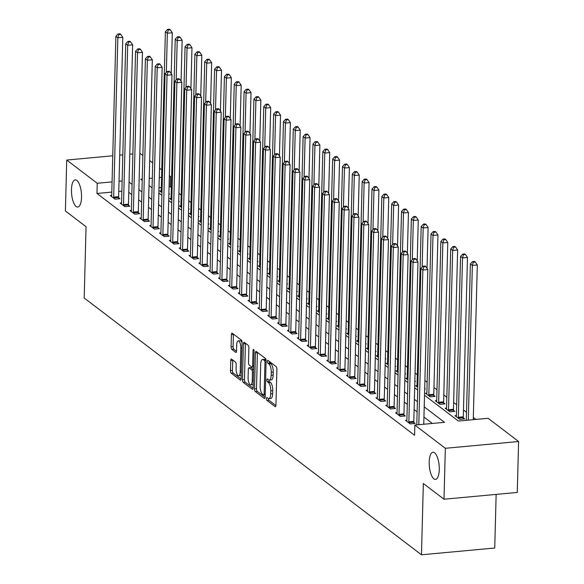 <?xml version="1.0" encoding="UTF-8"?>
<svg xmlns="http://www.w3.org/2000/svg" width="584" height="584" viewBox="0 0 584 584"><rect width="100%" height="100%" fill="white"/><g stroke="black" fill="none" stroke-linecap="round" stroke-linejoin="round"><path stroke-width="0.88" d="M266.406 398.573A1.467 0.526 -95.3 0 0 266.91 400.383L275.122 406.632A2.095 0.752 -95.3 0 0 275.363 406.712A2.095 0.752 -95.3 0 0 275.947 405.223L276.889 369.227A2.095 0.752 -95.3 0 0 276.166 366.635L267.961 360.386A1.467 0.526 -95.3 0 0 267.786 360.328A1.467 0.526 -95.3 0 0 267.384 361.379A1.467 0.526 -95.3 0 0 267.888 363.19L268.947 363.993A6.694 2.409 -95.3 0 1 271.253 372.278L271.173 375.278A6.694 2.409 -95.3 0 1 269.319 380.06A6.694 2.409 -95.3 0 1 268.538 379.797L267.472 378.987A1.467 0.526 -95.3 0 0 267.304 378.928A1.467 0.526 -95.3 0 0 266.895 379.972A1.467 0.526 -95.3 0 0 267.399 381.783L268.465 382.593A6.694 2.409 -95.3 0 1 270.764 390.871L270.684 393.871A6.694 2.409 -95.3 0 1 268.83 398.66A6.694 2.409 -95.3 0 1 268.049 398.39L266.983 397.58A1.467 0.526 -95.3 0 0 266.815 397.521A1.467 0.526 -95.3 0 0 266.406 398.573M268.385 398.587A1.467 0.526 -95.3 0 0 268.896 400.201L275.925 405.551M269.363 361.459A1.467 0.526 -95.3 0 0 269.866 363.007L270.925 363.81L268.947 363.993M268.874 379.994A1.467 0.526 -95.3 0 0 269.377 381.6L270.443 382.411L268.465 382.593M81.534 197.297A13.644 4.913 -95.3 0 0 75.241 179.879A13.644 4.913 -95.3 0 0 71.46 189.625A13.644 4.913 -95.3 0 0 77.752 207.043A13.644 4.913 -95.3 0 0 81.534 197.297M439.277 469.653A13.644 4.913 -95.3 0 0 432.985 452.235A13.644 4.913 -95.3 0 0 429.204 461.988A13.644 4.913 -95.3 0 0 435.496 479.406A13.644 4.913 -95.3 0 0 439.277 469.653M231.571 359.094A2.095 0.752 -95.3 0 0 231.322 359.014A2.095 0.752 -95.3 0 0 230.746 360.503L230.476 370.606A2.095 0.752 -95.3 0 0 231.198 373.191L240.316 380.133A2.095 0.752 -95.3 0 0 240.557 380.213A2.095 0.752 -95.3 0 0 241.141 378.724L242.083 342.728A2.095 0.752 -95.3 0 0 241.36 340.136L232.242 333.201A2.095 0.752 -95.3 0 0 232.001 333.114A2.095 0.752 -95.3 0 0 231.417 334.61L231.103 346.808A2.095 0.752 -95.3 0 0 231.819 349.393L235.724 352.364A2.095 0.752 -95.3 0 0 235.965 352.451A2.095 0.752 -95.3 0 0 236.549 350.955L236.71 344.903A5.599 2.015 -95.3 0 1 238.257 340.903A5.599 2.015 -95.3 0 1 240.842 348.049L240.221 371.745A5.599 2.015 -95.3 0 1 238.666 375.746A5.599 2.015 -95.3 0 1 236.089 368.599L236.191 364.65A2.095 0.752 -95.3 0 0 235.469 362.065L231.571 359.094M424.517 395.244L458.396 421.042L488.1 418.29L518.599 441.511L517.263 492.443L444.001 499.225L423.342 483.494L421.473 554.8L84.198 298.022L86.06 226.716L65.401 210.985L66.737 160.053L112.756 155.797M444.001 499.225L445.336 448.293L414.837 425.072L444.534 422.327L424.21 406.851M111.807 192.085L96.966 193.465L414.567 435.262L414.837 425.072M96.966 193.465L97.236 183.274L66.737 160.053M254.507 388.9A2.095 0.752 -95.3 0 0 255.23 391.484L264.34 398.427A2.095 0.752 -95.3 0 0 264.589 398.507A2.095 0.752 -95.3 0 0 265.165 397.018L266.114 361.022A2.095 0.752 -95.3 0 0 265.392 358.43L256.274 351.488A2.095 0.752 -95.3 0 0 256.026 351.407A2.095 0.752 -95.3 0 0 255.449 352.904L254.507 388.9L256.486 388.71A2.095 0.752 -95.3 0 0 257.208 391.302L265.151 397.346M252.332 389.28L243.214 382.337A2.095 0.752 -95.3 0 1 242.491 379.753L243.433 343.757A2.095 0.752 -95.3 0 1 244.017 342.261A2.095 0.752 -95.3 0 1 244.258 342.341L248.163 345.312A2.095 0.752 -95.3 0 1 248.879 347.903L248.499 362.503A2.095 0.752 -95.3 0 0 249.222 365.088L251.806 367.059A2.095 0.752 -95.3 0 0 252.054 367.146A2.095 0.752 -95.3 0 0 252.631 365.65L253.033 350.451A1.467 0.526 -95.3 0 1 253.434 349.4A1.467 0.526 -95.3 0 1 254.113 351.276L253.157 387.871A2.095 0.752 -95.3 0 1 252.573 389.36A2.095 0.752 -95.3 0 1 252.332 389.28L252.799 389.236M432.372 423.451L423.947 417.042M417.137 411.851L414.107 409.545M407.296 404.362L404.267 402.055M397.463 396.872L394.434 394.565M387.623 389.382L384.593 387.075M377.782 381.892L374.753 379.585M367.942 374.402L364.912 372.096M358.101 366.913L355.072 364.606M348.268 359.416L345.239 357.116M338.428 351.926L335.398 349.619M328.588 344.436L325.558 342.129M318.747 336.946L315.718 334.639M308.907 329.456L305.877 327.149M299.074 321.966L296.044 319.66M289.233 314.477L286.204 312.17M279.393 306.987L276.363 304.68M269.553 299.497L266.523 297.19M259.712 292L256.683 289.693M249.879 284.51L246.849 282.203M240.039 277.02L237.009 274.714M230.198 269.531L227.169 267.224M220.358 262.041L217.328 259.734M210.525 254.551L207.495 252.244M200.684 247.061L197.655 244.754M190.844 239.571L187.814 237.265M181.003 232.074L177.974 229.775M171.163 224.584L168.134 222.278M161.33 217.095L158.3 214.788M151.49 209.605L148.46 207.298M141.649 202.115L138.62 199.808M131.809 194.625L128.779 192.319M121.866 191.158L118.771 191.442M406.887 420.173L405.478 420.305L410.202 423.904L415.151 423.444L413.866 422.466M397.047 412.684L395.638 412.815L400.361 416.414L405.311 415.954L404.033 414.976M387.207 405.194L385.798 405.325L390.521 408.924L395.47 408.464L394.193 407.486M377.366 397.704L375.957 397.835L380.68 401.427L385.63 400.974L384.352 399.996M367.526 390.214L366.124 390.346L370.84 393.937L375.797 393.485L374.512 392.506M357.693 382.724L356.284 382.856L361.007 386.447L365.956 385.988L364.671 385.017M347.852 375.235L346.443 375.366L351.166 378.958L356.116 378.498L354.838 377.527M338.012 367.745L336.603 367.869L341.326 371.468L346.276 371.008L344.998 370.037M328.171 360.248L326.763 360.379L331.486 363.978L336.435 363.518L335.158 362.547M318.331 352.758L316.929 352.889L321.653 356.488L326.602 356.028L325.317 355.05M308.498 345.268L307.089 345.399L311.812 348.998L316.762 348.538L315.477 347.56M298.658 337.778L297.249 337.91L301.972 341.501L306.921 341.049L305.644 340.07M288.817 330.288L287.408 330.42L292.131 334.012L297.081 333.559L295.803 332.581M278.977 322.799L277.568 322.93L282.291 326.522L287.24 326.062L285.963 325.091M269.144 315.309L267.735 315.44L272.458 319.032L277.407 318.572L276.123 317.601M259.303 307.819L257.894 307.943L262.618 311.542L267.567 311.082L266.282 310.111M249.463 300.322L248.054 300.453L252.777 304.052L257.726 303.592L256.449 302.622M239.623 292.832L238.214 292.964L242.937 296.562L247.886 296.103L246.609 295.124M229.782 285.342L228.373 285.474L233.096 289.073L238.046 288.613L236.768 287.635M219.949 277.853L218.54 277.984L223.263 281.583L228.213 281.123L226.928 280.145M210.109 270.363L208.7 270.494L213.423 274.086L218.372 273.633L217.095 272.655M200.268 262.873L198.859 263.004L203.582 266.596L208.532 266.143L207.254 265.165M190.428 255.383L189.019 255.515L193.742 259.106L198.691 258.646L197.414 257.675M180.587 247.893L179.178 248.025L183.902 251.616L188.858 251.156L187.573 250.186M170.754 240.404L169.345 240.528L174.069 244.127L179.018 243.667L177.733 242.696M160.914 232.906L159.505 233.038L164.228 236.637L169.178 236.177L167.9 235.206M151.073 225.417L149.665 225.548L154.388 229.147L159.337 228.687L158.06 227.709M141.233 217.927L139.824 218.058L144.547 221.657L149.497 221.197L148.219 220.219M131.393 210.437L129.991 210.569L134.707 214.16L139.664 213.707L138.379 212.729M121.56 202.947L120.151 203.079L124.874 206.67L129.823 206.218L128.538 205.239M111.719 195.457L110.31 195.589L115.033 199.181L119.983 198.721L118.705 197.75M475.931 419.414L473.317 417.429M466.506 412.246L463.477 409.939M456.673 404.756L453.644 402.449M446.833 397.266L443.804 394.959M436.993 389.769L433.963 387.462M427.152 382.279L424.904 380.564M417.312 374.789L415.063 373.074M407.479 367.299L405.223 365.584M397.638 359.81L395.383 358.094M387.798 352.32L385.549 350.604M377.957 344.83L375.709 343.115M368.124 337.34L365.869 335.625M358.284 329.843L356.028 328.135M348.444 322.353L346.188 320.638M338.603 314.864L336.355 313.148M328.763 307.374L326.514 305.658M318.93 299.884L316.674 298.168M309.089 292.394L306.834 290.679M299.249 284.904L296.993 283.189M289.409 277.415L287.16 275.699M279.568 269.925L277.32 268.209M269.735 262.428L267.479 260.719M259.895 254.938L257.639 253.222M250.054 247.448L247.806 245.733M240.214 239.958L237.965 238.243M230.373 232.468L228.125 230.753M220.54 224.979L218.285 223.263M210.7 217.489L208.444 215.773M200.859 209.999L198.611 208.284M191.019 202.502L188.771 200.794M181.179 195.012L178.93 193.297M171.346 187.522L170.229 186.676L169.068 186.785M161.308 187.508L159.009 187.719M456.389 415.596L454.98 415.72L459.703 419.319L464.652 418.859L463.368 417.889M446.548 408.099L445.139 408.231L449.863 411.829L454.812 411.37L453.534 410.399M436.708 400.609L435.299 400.741L440.022 404.34L444.971 403.88L443.694 402.902M426.868 393.12L425.459 393.251L430.182 396.85L435.138 396.39L433.854 395.412M424.685 388.959L425.298 388.9L424.699 388.44M417.034 385.63L415.625 385.761L417.779 387.404M414.844 381.461L415.458 381.41L414.859 380.951M407.194 378.14L405.785 378.271L407.939 379.914M405.004 373.972L405.617 373.913L405.019 373.461M397.354 370.65L395.945 370.782L398.098 372.417M395.164 366.482L395.777 366.423L395.178 365.971M387.513 363.16L386.104 363.292L388.258 364.927M385.331 358.992L385.944 358.934L385.338 358.481M377.673 355.671L376.264 355.795L378.425 357.437M375.49 351.502L376.103 351.444L375.505 350.991M367.84 348.181L366.431 348.305L368.584 349.947M365.65 344.012L366.263 343.954L365.664 343.494M357.999 340.684L356.59 340.815L358.744 342.458M355.809 336.523L356.423 336.464L355.824 336.004M348.159 333.194L346.75 333.325L348.904 334.968M345.969 329.033L346.582 328.974L345.983 328.515M338.318 325.704L336.91 325.836L339.07 327.478M336.136 321.536L336.749 321.485L336.143 321.025M328.478 318.214L327.077 318.346L329.23 319.988M326.295 314.046L326.909 313.995L326.31 313.535M318.645 310.724L317.236 310.856L319.39 312.498M316.455 306.556L317.068 306.498L316.47 306.045M308.805 303.235L307.396 303.366L309.549 305.001M306.615 299.066L307.228 299.008L306.629 298.555M298.964 295.745L297.555 295.876L299.709 297.512M296.774 291.577L297.387 291.518L296.789 291.066M289.124 288.255L287.715 288.379L289.876 290.022M286.941 284.087L287.554 284.028L286.948 283.568M279.283 280.758L277.882 280.889L280.035 282.532M277.101 276.597L277.714 276.539L277.115 276.079M269.45 273.268L268.041 273.4L270.195 275.042M267.26 269.107L267.873 269.049L267.275 268.589M259.61 265.778L258.201 265.91L260.354 267.552M257.42 261.61L258.033 261.559L257.434 261.099M249.769 258.289L248.361 258.42L250.514 260.062M247.579 254.12L248.193 254.069L247.594 253.609M239.929 250.799L238.52 250.93L240.681 252.573M237.746 246.631L238.36 246.572L237.754 246.119M230.096 243.309L228.687 243.44L230.841 245.076M227.906 239.141L228.519 239.082L227.921 238.63M220.256 235.819L218.847 235.951L221 237.586M218.066 231.651L218.679 231.593L218.08 231.14M210.415 228.329L209.006 228.453L211.16 230.096M208.225 224.161L208.838 224.103L208.24 223.65M200.575 220.832L199.166 220.964L201.319 222.606M198.385 216.671L199.005 216.613L198.399 216.153M190.734 213.343L189.326 213.474L191.486 215.116M188.552 209.181L189.165 209.123L188.566 208.663M180.901 205.853L179.492 205.984L181.646 207.627M178.711 201.692L179.325 201.633L178.726 201.173M171.061 198.363L169.652 198.494L171.805 200.137M168.871 194.195L169.484 194.143L168.885 193.684M161.22 190.873L159.812 191.004L161.965 192.647M421.473 554.8L494.736 548.018L496.137 494.4M518.599 441.511L445.336 448.293M119.72 155.147L122.815 154.862M129.779 154.22L132.875 153.928M139.839 153.285L142.868 155.461M149.679 160.644L152.709 162.951M159.52 168.134L161.768 169.849M169.36 175.623L170.499 176.492L169.331 176.602M170.229 186.676L170.499 176.492M142.248 179.105L140.795 179.244L142.219 180.325M149.03 185.508L152.059 187.814M158.87 192.997L161.899 195.304M168.71 200.487L171.74 202.794M178.543 207.977L181.573 210.284M188.384 215.474L191.413 217.781M198.224 222.964L201.254 225.271M208.065 230.454L211.094 232.761M217.898 237.943L220.927 240.25M227.738 245.433L230.768 247.74M237.578 252.923L240.608 255.23M247.419 260.413L250.448 262.72M257.259 267.903L260.289 270.209M267.092 275.4L270.122 277.707M276.933 282.89L279.962 285.196M286.773 290.379L289.803 292.686M296.614 297.869L299.643 300.176M306.454 305.359L309.483 307.666M316.287 312.849L319.317 315.156M326.127 320.339L329.157 322.645M335.968 327.828L338.997 330.135M345.808 335.326L348.838 337.625M355.649 342.815L358.678 345.122M365.482 350.305L368.511 352.612M375.322 357.795L378.352 360.102M385.163 365.285L388.192 367.591M395.003 372.774L398.032 375.081M404.843 380.264L407.873 382.571M414.676 387.754L417.706 390.061M161.578 177.317L159.271 177.529M152.307 178.178L149.212 178.463M122.129 180.967L119.034 181.259M112.07 181.901L97.236 183.274M417.407 401.668L414.377 399.361M407.566 394.178L404.537 391.871M397.726 386.688L394.696 384.381M387.885 379.199L384.856 376.892M378.052 371.701L375.023 369.402M368.212 364.212L365.183 361.905M358.372 356.722L355.342 354.415M348.531 349.232L345.502 346.925M338.691 341.742L335.661 339.435M328.858 334.252L325.828 331.946M319.017 326.763L315.988 324.456M309.177 319.273L306.147 316.966M299.337 311.783L296.307 309.476M289.496 304.286L286.467 301.979M279.663 296.796L276.633 294.489M269.823 289.306L266.793 286.999M259.982 281.817L256.953 279.51M250.142 274.327L247.112 272.02M240.301 266.837L237.272 264.53M230.468 259.347L227.439 257.04M220.628 251.857L217.598 249.55M210.787 244.36L207.758 242.061M200.947 236.87L197.918 234.564M191.107 229.381L188.077 227.074M181.274 221.891L178.244 219.584M171.433 214.401L168.404 212.094M161.593 206.911L158.563 204.604M151.752 199.421L148.723 197.115M141.919 191.932L138.89 189.625M132.079 184.434L129.049 182.135M268.83 398.66L270.815 398.478A6.694 2.409 -95.3 0 0 272.67 393.689L270.684 393.871M270.443 382.411A6.694 2.409 -95.3 0 1 272.743 390.689L272.67 393.689M269.319 380.06L271.297 379.877A6.694 2.409 -95.3 0 0 273.151 375.096L271.173 375.278M270.925 363.81A6.694 2.409 -95.3 0 1 273.232 372.096L273.151 375.096M257.449 352.386A2.095 0.752 -95.3 0 0 257.427 352.721L256.486 388.71M263.567 394.981A1.467 0.526 -95.3 0 0 263.742 395.039A1.467 0.526 -95.3 0 0 264.143 393.988L264.968 362.394A1.467 0.526 -95.3 0 0 264.464 360.583L263.347 359.729A6.694 2.409 -95.3 0 0 262.559 359.467A6.694 2.409 -95.3 0 0 260.705 364.248L260.143 385.849A6.694 2.409 -95.3 0 0 262.45 394.127L263.567 394.981M262.559 359.467L264.545 359.284A6.694 2.409 -95.3 0 1 265.326 359.547L266.056 360.102M253.135 388.199L245.192 382.155L243.214 382.337M245.433 343.239A2.095 0.752 -95.3 0 0 245.411 343.575L244.47 379.571A2.095 0.752 -95.3 0 0 245.192 382.155M248.105 377.651A5.599 2.015 -95.3 0 0 250.682 384.798A5.599 2.015 -95.3 0 0 252.237 380.797L252.456 372.446A2.095 0.752 -95.3 0 0 251.733 369.862L249.149 367.891A2.095 0.752 -95.3 0 0 248.901 367.803A2.095 0.752 -95.3 0 0 248.324 369.3L248.105 377.651M250.682 384.798L252.668 384.608A5.599 2.015 -95.3 0 0 253.244 384.294M250.653 367.752A2.095 0.752 -95.3 0 1 250.879 367.621A2.095 0.752 -95.3 0 1 251.127 367.708L253.631 369.614M238.666 375.746L240.652 375.563A5.599 2.015 -95.3 0 0 241.228 375.249M242.075 342.881A5.599 2.015 -95.3 0 0 240.236 340.72L238.257 340.903M233.425 334.092A2.095 0.752 -95.3 0 0 233.403 334.428L233.082 346.626A2.095 0.752 -95.3 0 0 233.804 349.21L236.527 351.291M232.746 359.992A2.095 0.752 -95.3 0 0 232.724 360.321L232.461 370.424A2.095 0.752 -95.3 0 0 233.177 373.008L241.119 379.053M473.259 419.662L477.31 264.968L472.361 265.428L470.39 263.932L466.295 420.312M468.31 420.122L472.361 265.428L473.325 262.194L475.303 262.012L474.515 261.413L472.536 261.596L473.325 262.194M470.39 263.932L472.536 261.596M475.303 262.012L477.31 264.968M423.758 424.247L427.809 269.553L422.86 270.012L418.808 424.707M423.823 266.779L425.802 266.596L425.013 265.997L423.035 266.18L423.823 266.779L422.86 270.012L420.889 268.516L416.794 424.889M427.809 269.553L425.802 266.596M423.035 266.18L420.889 268.516M463.499 418.969L463.338 417.596A2.132 0.766 84.7 0 1 463.302 416.794L467.47 257.478L462.521 257.938L460.557 256.442L456.381 415.757A2.132 0.766 84.7 0 1 456.308 416.472L456.257 416.699M458.418 418.341L458.389 418.056A2.132 0.766 84.7 0 1 458.352 417.253L462.521 257.938L463.484 254.704L465.47 254.522L464.681 253.923L462.696 254.106L463.484 254.704M460.557 256.442L462.696 254.106M465.47 254.522L467.47 257.478M453.659 411.479L453.498 410.107A2.132 0.766 84.7 0 1 453.461 409.304L457.637 249.988L452.68 250.448L450.717 248.952L446.541 408.26A2.132 0.766 84.7 0 1 446.468 408.983L446.417 409.209M448.585 410.851L448.549 410.567A2.132 0.766 84.7 0 1 448.512 409.764L452.68 250.448L453.644 247.214L455.629 247.032L454.841 246.426L452.863 246.616L453.644 247.214M450.717 248.952L452.863 246.616M455.629 247.032L457.637 249.988M443.818 403.989L443.657 402.617A2.132 0.766 84.7 0 1 443.621 401.814L447.797 242.499L442.847 242.959L440.876 241.462L436.708 400.77A2.132 0.766 84.7 0 1 436.628 401.493L436.584 401.719M438.745 403.361L438.708 403.077A2.132 0.766 84.7 0 1 438.672 402.274L442.847 242.959L443.811 239.725L445.789 239.535L445.001 238.936L443.022 239.119L443.811 239.725M440.876 241.462L443.022 239.119M445.789 239.535L447.797 242.499M408.851 421.838L413.8 421.378L417.969 262.063L413.019 262.523L408.851 421.838A2.132 0.766 -95.3 0 0 408.888 422.641L408.917 422.925M413.983 259.289L415.961 259.099L415.18 258.5L413.195 258.683L413.983 259.289L413.019 262.523L411.056 261.026L406.88 420.334A2.132 0.766 -95.3 0 1 406.807 421.057L406.756 421.283M413.8 421.378A2.132 0.766 -95.3 0 0 413.837 422.181L413.99 423.553M417.969 262.063L415.961 259.099M413.195 258.683L411.056 261.026M399.011 414.341L403.96 413.888L408.128 254.573L403.179 255.033L399.011 414.341A2.132 0.766 -95.3 0 0 399.047 415.151L399.076 415.436M404.143 251.792L406.128 251.609L405.34 251.011L403.361 251.193L404.143 251.792L403.179 255.033L401.215 253.529L397.04 412.844A2.132 0.766 -95.3 0 1 396.967 413.567L396.916 413.793M403.96 413.888A2.132 0.766 -95.3 0 0 403.997 414.691L404.157 416.064M408.128 254.573L406.128 251.609M403.361 251.193L401.215 253.529M389.17 406.851L394.12 406.398L398.295 247.083L393.339 247.543L389.17 406.851A2.132 0.766 -95.3 0 0 389.207 407.654L389.243 407.946M394.309 244.302L396.288 244.119L395.499 243.521L393.521 243.703L394.309 244.302L393.339 247.543L391.375 246.039L387.199 405.354A2.132 0.766 -95.3 0 1 387.126 406.07L387.082 406.303M394.12 406.398A2.132 0.766 -95.3 0 0 394.156 407.201L394.317 408.566M398.295 247.083L396.288 244.119M393.521 243.703L391.375 246.039M433.978 396.492L433.824 395.127A2.132 0.766 84.7 0 1 433.781 394.324L437.956 235.009L433.007 235.469L431.036 233.965L426.868 393.28A2.132 0.766 84.7 0 1 426.787 393.996L426.743 394.229M428.904 395.872L428.868 395.587A2.132 0.766 84.7 0 1 428.831 394.777L433.007 235.469L433.97 232.228L435.949 232.045L435.16 231.447L433.182 231.629L433.97 232.228M431.036 233.965L433.182 231.629M435.949 232.045L437.956 235.009M379.33 399.361L384.279 398.901L388.455 239.593L383.505 240.046L379.33 399.361A2.132 0.766 -95.3 0 0 379.366 400.164L379.403 400.456M384.469 236.812L386.447 236.629L385.659 236.031L383.681 236.213L384.469 236.812L383.505 240.046L381.534 238.549L377.366 397.865A2.132 0.766 -95.3 0 1 377.286 398.58L377.242 398.806M384.279 398.901A2.132 0.766 -95.3 0 0 384.316 399.711L384.476 401.077M388.455 239.593L386.447 236.629M383.681 236.213L381.534 238.549M427.043 268.428L428.116 227.519L423.166 227.972L421.195 226.475L417.027 385.79A2.132 0.766 84.7 0 1 416.947 386.506L416.903 386.739M422.144 267.151L423.166 227.972L424.13 224.738L426.108 224.555L425.327 223.957L423.342 224.139L424.13 224.738M421.195 226.475L423.342 224.139M426.108 224.555L428.116 227.519M417.21 260.938L418.275 220.029L413.326 220.482L411.362 218.985L407.187 378.301A2.132 0.766 84.7 0 1 407.114 379.016L407.063 379.242M412.304 259.661L413.326 220.482L414.29 217.248L416.275 217.066L415.487 216.467L413.501 216.649L414.29 217.248M411.362 218.985L413.501 216.649M416.275 217.066L418.275 220.029M407.369 253.449L408.442 212.532L403.486 212.992L401.522 211.496L397.346 370.811A2.132 0.766 84.7 0 1 397.273 371.526L397.222 371.752M402.464 252.171L403.486 212.992L404.456 209.758L406.435 209.576L405.646 208.977L403.668 209.16L404.456 209.758M401.522 211.496L403.668 209.16M406.435 209.576L408.442 212.532M397.529 245.952L398.602 205.042L393.652 205.502L391.681 204.006L387.513 363.321A2.132 0.766 84.7 0 1 387.433 364.036L387.389 364.263M392.623 244.681L393.652 205.502L394.616 202.268L396.594 202.086L395.806 201.487L393.828 201.67L394.616 202.268M391.681 204.006L393.828 201.67M396.594 202.086L398.602 205.042M387.688 238.462L388.761 197.553L383.812 198.012L381.841 196.516L377.673 355.831A2.132 0.766 84.7 0 1 377.592 356.547L377.549 356.773M382.783 237.192L383.812 198.012L384.776 194.779L386.754 194.596L385.966 193.998L383.987 194.18L384.776 194.779M381.841 196.516L383.987 194.18M386.754 194.596L388.761 197.553M369.489 391.871L374.446 391.411L378.614 232.103L373.665 232.556L369.489 391.871A2.132 0.766 -95.3 0 0 369.526 392.674L369.562 392.966M374.629 229.322L376.607 229.14L375.819 228.541L373.84 228.724L374.629 229.322L373.665 232.556L371.694 231.06L367.526 390.375A2.132 0.766 -95.3 0 1 367.445 391.09L367.402 391.316M374.446 391.411A2.132 0.766 -95.3 0 0 374.483 392.214L374.636 393.587M378.614 232.103L376.607 229.14M373.84 228.724L371.694 231.06M359.656 384.381L364.606 383.922L368.774 224.606L363.825 225.066L359.656 384.381A2.132 0.766 -95.3 0 0 359.693 385.184L359.722 385.476M364.788 221.832L366.767 221.65L365.986 221.051L364 221.234L364.788 221.832L363.825 225.066L361.861 223.57L357.685 382.885A2.132 0.766 -95.3 0 1 357.612 383.6L357.561 383.827M364.606 383.922A2.132 0.766 -95.3 0 0 364.642 384.725L364.803 386.097M368.774 224.606L366.767 221.65M364 221.234L361.861 223.57M349.816 376.892L354.765 376.432L358.934 217.117L353.984 217.577L349.816 376.892A2.132 0.766 -95.3 0 0 349.852 377.695L349.882 377.987M354.948 214.343L356.933 214.16L356.145 213.561L354.167 213.744L354.948 214.343L353.984 217.577L352.021 216.08L347.845 375.395A2.132 0.766 -95.3 0 1 347.772 376.111L347.721 376.337M354.765 376.432A2.132 0.766 -95.3 0 0 354.802 377.235L354.962 378.607M358.934 217.117L356.933 214.16M354.167 213.744L352.021 216.08M339.976 369.402L344.925 368.942L349.101 209.627L344.151 210.087L339.976 369.402A2.132 0.766 -95.3 0 0 340.012 370.205L340.049 370.49M345.115 206.853L347.093 206.67L346.305 206.072L344.326 206.254L345.115 206.853L344.151 210.087L342.18 208.59L338.005 367.905A2.132 0.766 -95.3 0 1 337.932 368.621L337.888 368.847M344.925 368.942A2.132 0.766 -95.3 0 0 344.962 369.745L345.122 371.117M349.101 209.627L347.093 206.67M344.326 206.254L342.18 208.59M330.135 361.912L335.085 361.452L339.26 202.137L334.311 202.597L330.135 361.912A2.132 0.766 -95.3 0 0 330.172 362.715L330.208 363M335.274 199.363L337.253 199.181L336.464 198.575L334.486 198.764L335.274 199.363L334.311 202.597L332.34 201.1L328.171 360.408A2.132 0.766 -95.3 0 1 328.091 361.131L328.047 361.357M335.085 361.452A2.132 0.766 -95.3 0 0 335.121 362.255L335.282 363.628M339.26 202.137L337.253 199.181M334.486 198.764L332.34 201.1M377.848 230.972L378.921 190.063L373.972 190.523L372.008 189.026L367.832 348.334A2.132 0.766 84.7 0 1 367.759 349.057L367.708 349.283M372.95 229.702L373.972 190.523L374.935 187.289L376.914 187.106L376.132 186.5L374.147 186.69L374.935 187.289M372.008 189.026L374.147 186.69M376.914 187.106L378.921 190.063M320.295 354.422L325.252 353.962L329.42 194.647L324.47 195.107L320.295 354.422A2.132 0.766 -95.3 0 0 320.339 355.225L320.368 355.51M325.434 191.873L327.412 191.683L326.624 191.085L324.646 191.267L325.434 191.873L324.47 195.107L322.499 193.603L318.331 352.918A2.132 0.766 -95.3 0 1 318.251 353.641L318.207 353.868M325.252 353.962A2.132 0.766 -95.3 0 0 325.288 354.765L325.441 356.138M329.42 194.647L327.412 191.683M324.646 191.267L322.499 193.603M368.015 223.482L369.081 182.573L364.131 183.033L362.168 181.536L357.992 340.844A2.132 0.766 84.7 0 1 357.919 341.567L357.868 341.793M363.109 222.205L364.131 183.033L365.095 179.799L367.081 179.609L366.292 179.011L364.314 179.193L365.095 179.799M362.168 181.536L364.314 179.193M367.081 179.609L369.081 182.573M310.462 346.925L315.411 346.473L319.579 187.157L314.63 187.617L310.462 346.925A2.132 0.766 -95.3 0 0 310.498 347.736L310.527 348.02M315.594 184.376L317.572 184.194L316.791 183.595L314.805 183.778L315.594 184.376L314.63 187.617L312.666 186.113L308.491 345.429A2.132 0.766 -95.3 0 1 308.418 346.144L308.367 346.378M315.411 346.473A2.132 0.766 -95.3 0 0 315.448 347.276L315.608 348.641M319.579 187.157L317.572 184.194M314.805 183.778L312.666 186.113M358.174 215.992L359.248 175.083L354.291 175.543L352.327 174.039L348.152 333.354A2.132 0.766 84.7 0 1 348.079 334.077L348.035 334.303M353.269 214.715L354.291 175.543L355.262 172.302L357.24 172.119L356.452 171.521L354.473 171.703L355.262 172.302M352.327 174.039L354.473 171.703M357.24 172.119L359.248 175.083M300.621 339.435L305.571 338.983L309.739 179.668L304.79 180.12L300.621 339.435A2.132 0.766 -95.3 0 0 300.658 340.238L300.694 340.53M305.753 176.886L307.739 176.704L306.95 176.105L304.972 176.288L305.753 176.886L304.79 180.12L302.826 178.624L298.65 337.939A2.132 0.766 -95.3 0 1 298.577 338.654L298.526 338.881M305.571 338.983A2.132 0.766 -95.3 0 0 305.607 339.786L305.768 341.151M309.739 179.668L307.739 176.704M304.972 176.288L302.826 178.624M348.334 208.503L349.407 167.593L344.458 168.053L342.487 166.549L338.318 325.865A2.132 0.766 84.7 0 1 338.238 326.58L338.194 326.814M343.428 207.225L344.458 168.053L345.421 164.812L347.4 164.63L346.611 164.031L344.633 164.213L345.421 164.812M342.487 166.549L344.633 164.213M347.4 164.63L349.407 167.593M290.781 331.946L295.73 331.486L299.906 172.178L294.957 172.63L290.781 331.946A2.132 0.766 -95.3 0 0 290.817 332.749L290.854 333.041M295.92 169.397L297.898 169.214L297.11 168.615L295.132 168.798L295.92 169.397L294.957 172.63L292.986 171.134L288.817 330.449A2.132 0.766 -95.3 0 1 288.737 331.164L288.693 331.391M295.73 331.486A2.132 0.766 -95.3 0 0 295.767 332.296L295.927 333.661M299.906 172.178L297.898 169.214M295.132 168.798L292.986 171.134M338.494 201.013L339.567 160.104L334.617 160.556L332.646 159.06L328.478 318.375A2.132 0.766 84.7 0 1 328.398 319.09L328.354 319.317M333.588 199.735L334.617 160.556L335.581 157.322L337.559 157.14L336.771 156.541L334.793 156.724L335.581 157.322M332.646 159.06L334.793 156.724M337.559 157.14L339.567 160.104M280.94 324.456L285.89 323.996L290.065 164.681L285.116 165.141L280.94 324.456A2.132 0.766 -95.3 0 0 280.977 325.259L281.013 325.551M286.08 161.907L288.058 161.724L287.27 161.126L285.291 161.308L286.08 161.907L285.116 165.141L283.145 163.644L278.977 322.959A2.132 0.766 -95.3 0 1 278.897 323.675L278.853 323.901M285.89 323.996A2.132 0.766 -95.3 0 0 285.926 324.799L286.087 326.171M290.065 164.681L288.058 161.724M285.291 161.308L283.145 163.644M328.653 193.523L329.726 152.614L324.777 153.066L322.813 151.57L318.638 310.885A2.132 0.766 84.7 0 1 318.565 311.601L318.514 311.827M323.755 192.246L324.777 153.066L325.741 149.833L327.719 149.65L326.938 149.051L324.952 149.234L325.741 149.833M322.813 151.57L324.952 149.234M327.719 149.65L329.726 152.614M271.107 316.966L276.057 316.506L280.225 157.191L275.276 157.651L271.107 316.966A2.132 0.766 -95.3 0 0 271.144 317.769L271.173 318.061M276.239 154.417L278.218 154.234L277.429 153.636L275.451 153.818L276.239 154.417L275.276 157.651L273.305 156.154L269.136 315.469A2.132 0.766 -95.3 0 1 269.056 316.185L269.012 316.411M276.057 316.506A2.132 0.766 -95.3 0 0 276.093 317.309L276.247 318.682M280.225 157.191L278.218 154.234M275.451 153.818L273.305 156.154M318.82 186.026L319.886 145.117L314.937 145.577L312.973 144.08L308.797 303.395A2.132 0.766 84.7 0 1 308.724 304.111L308.673 304.337M313.915 184.756L314.937 145.577L315.9 142.343L317.886 142.16L317.097 141.562L315.119 141.744L315.9 142.343M312.973 144.08L315.119 141.744M317.886 142.16L319.886 145.117M308.98 178.536L310.053 137.627L305.103 138.087L303.132 136.59L298.964 295.906A2.132 0.766 84.7 0 1 298.884 296.621L298.84 296.847M304.074 177.266L305.103 138.087L306.067 134.853L308.045 134.67L307.257 134.072L305.279 134.254L306.067 134.853M303.132 136.59L305.279 134.254M308.045 134.67L310.053 137.627M299.139 171.046L300.212 130.137L295.263 130.597L293.292 129.1L289.124 288.416A2.132 0.766 84.7 0 1 289.043 289.131L289 289.357M294.234 169.776L295.263 130.597L296.227 127.363L298.205 127.181L297.417 126.582L295.438 126.764L296.227 127.363M293.292 129.1L295.438 126.764M298.205 127.181L300.212 130.137M289.299 163.556L290.372 122.647L285.423 123.107L283.452 121.611L279.283 280.919A2.132 0.766 84.7 0 1 279.203 281.641L279.159 281.868M284.393 162.286L285.423 123.107L286.386 119.873L288.365 119.691L287.576 119.085L285.598 119.275L286.386 119.873M283.452 121.611L285.598 119.275M288.365 119.691L290.372 122.647M279.466 156.067L280.532 115.157L275.582 115.617L273.619 114.114L269.443 273.429A2.132 0.766 84.7 0 1 269.37 274.151L269.319 274.378M274.56 154.789L275.582 115.617L276.546 112.383L278.524 112.194L277.743 111.595L275.757 111.778L276.546 112.383M273.619 114.114L275.757 111.778M278.524 112.194L280.532 115.157M269.625 148.577L270.691 107.668L265.742 108.128L263.778 106.624L259.603 265.939A2.132 0.766 84.7 0 1 259.53 266.654L259.478 266.888M264.72 147.299L265.742 108.128L266.706 104.886L268.691 104.704L267.903 104.105L265.924 104.288L266.706 104.886M263.778 106.624L265.924 104.288M268.691 104.704L270.691 107.668M259.785 141.087L260.858 100.178L255.909 100.63L253.938 99.134L249.769 258.449A2.132 0.766 84.7 0 1 249.689 259.165L249.645 259.391M254.879 139.81L255.909 100.63L256.872 97.397L258.851 97.214L258.062 96.615L256.084 96.798L256.872 97.397M253.938 99.134L256.084 96.798M258.851 97.214L260.858 100.178M249.945 133.597L251.018 92.688L246.068 93.141L244.097 91.644L239.929 250.959A2.132 0.766 84.7 0 1 239.849 251.675L239.805 251.901M245.039 132.32L246.068 93.141L247.032 89.907L249.01 89.724L248.222 89.126L246.244 89.308L247.032 89.907M244.097 91.644L246.244 89.308M249.01 89.724L251.018 92.688M240.104 126.108L241.177 85.191L236.228 85.651L234.257 84.154L230.089 243.47A2.132 0.766 84.7 0 1 230.008 244.185L229.965 244.411M235.199 124.83L236.228 85.651L237.192 82.417L239.17 82.234L238.381 81.636L236.403 81.818L237.192 82.417M234.257 84.154L236.403 81.818M239.17 82.234L241.177 85.191M230.271 118.61L231.337 77.701L226.388 78.161L224.424 76.665L220.248 235.98A2.132 0.766 84.7 0 1 220.175 236.695L220.124 236.922M225.366 117.34L226.388 78.161L227.351 74.927L229.337 74.745L228.548 74.146L226.563 74.329L227.351 74.927M224.424 76.665L226.563 74.329M229.337 74.745L231.337 77.701M220.431 111.121L221.504 70.211L216.547 70.671L214.583 69.175L210.408 228.49A2.132 0.766 84.7 0 1 210.335 229.205L210.284 229.432M215.525 109.85L216.547 70.671L217.511 67.437L219.496 67.255L218.708 66.656L216.73 66.839L217.511 67.437M214.583 69.175L216.73 66.839M219.496 67.255L221.504 70.211M210.59 103.631L211.663 62.722L206.714 63.181L204.743 61.685L200.575 220.993A2.132 0.766 84.7 0 1 200.494 221.716L200.451 221.942M205.685 102.361L206.714 63.181L207.678 59.948L209.656 59.765L208.868 59.159L206.889 59.349L207.678 59.948M204.743 61.685L206.889 59.349M209.656 59.765L211.663 62.722M200.75 96.141L201.823 55.232L196.874 55.692L194.903 54.195L190.734 213.503A2.132 0.766 84.7 0 1 190.654 214.226L190.61 214.452M195.844 94.863L196.874 55.692L197.837 52.458L199.816 52.268L199.027 51.669L197.049 51.852L197.837 52.458M194.903 54.195L197.049 51.852M199.816 52.268L201.823 55.232M190.91 88.651L191.983 47.742L187.033 48.202L185.062 46.698L180.894 206.013A2.132 0.766 84.7 0 1 180.814 206.729L180.77 206.962M186.011 87.374L187.033 48.202L187.997 44.961L189.975 44.778L189.194 44.18L187.208 44.362L187.997 44.961M185.062 46.698L187.208 44.362M189.975 44.778L191.983 47.742M181.077 81.161L182.142 40.252L177.193 40.712L175.229 39.208L171.054 198.523A2.132 0.766 84.7 0 1 170.981 199.239L170.929 199.472M176.171 79.884L177.193 40.712L178.156 37.471L180.142 37.288L179.354 36.69L177.368 36.872L178.156 37.471M175.229 39.208L177.368 36.872M180.142 37.288L182.142 40.252M171.236 73.672L172.309 32.762L167.352 33.215L165.389 31.719L161.213 191.034A2.132 0.766 84.7 0 1 161.14 191.749L161.089 191.975M166.331 72.394L167.352 33.215L168.323 29.981L170.302 29.799L169.513 29.2L167.535 29.383L168.323 29.981M165.389 31.719L167.535 29.383M170.302 29.799L172.309 32.762M261.267 309.476L266.216 309.016L270.385 149.701L265.435 150.161L261.267 309.476A2.132 0.766 -95.3 0 0 261.303 310.279L261.333 310.564M266.399 146.927L268.385 146.745L267.596 146.146L265.611 146.328L266.399 146.927L265.435 150.161L263.472 148.665L259.296 307.98A2.132 0.766 -95.3 0 1 259.223 308.695L259.172 308.921M266.216 309.016A2.132 0.766 -95.3 0 0 266.253 309.819L266.413 311.192M270.385 149.701L268.385 146.745M265.611 146.328L263.472 148.665M251.427 301.986L256.376 301.526L260.552 142.211L255.595 142.671L251.427 301.986A2.132 0.766 -95.3 0 0 251.463 302.789L251.5 303.074M256.558 139.437L258.544 139.255L257.756 138.649L255.777 138.839L256.558 139.437L255.595 142.671L253.631 141.175L249.456 300.483A2.132 0.766 -95.3 0 1 249.383 301.205L249.332 301.432M256.376 301.526A2.132 0.766 -95.3 0 0 256.412 302.329L256.573 303.702M260.552 142.211L258.544 139.255M255.777 138.839L253.631 141.175M241.586 294.497L246.536 294.037L250.711 134.721L245.762 135.181L241.586 294.497A2.132 0.766 -95.3 0 0 241.623 295.3L241.659 295.584M246.725 131.947L248.704 131.758L247.915 131.159L245.937 131.342L246.725 131.947L245.762 135.181L243.791 133.685L239.623 292.993A2.132 0.766 -95.3 0 1 239.542 293.716L239.498 293.942M246.536 294.037A2.132 0.766 -95.3 0 0 246.572 294.84L246.733 296.212M250.711 134.721L248.704 131.758M245.937 131.342L243.791 133.685M231.746 286.999L236.695 286.547L240.871 127.232L235.921 127.692L231.746 286.999A2.132 0.766 -95.3 0 0 231.782 287.81L231.819 288.094M236.885 124.45L238.863 124.268L238.075 123.669L236.097 123.852L236.885 124.45L235.921 127.692L233.95 126.188L229.782 285.503A2.132 0.766 -95.3 0 1 229.702 286.218L229.658 286.452M236.695 286.547A2.132 0.766 -95.3 0 0 236.739 287.35L236.892 288.722M240.871 127.232L238.863 124.268M236.097 123.852L233.95 126.188M221.913 279.51L226.862 279.057L231.03 119.742L226.081 120.202L221.913 279.51A2.132 0.766 -95.3 0 0 221.949 280.313L221.978 280.605M227.045 116.961L229.023 116.778L228.242 116.18L226.256 116.362L227.045 116.961L226.081 120.202L224.11 118.698L219.942 278.013A2.132 0.766 -95.3 0 1 219.861 278.729L219.818 278.962M226.862 279.057A2.132 0.766 -95.3 0 0 226.899 279.86L227.052 281.225M231.03 119.742L229.023 116.778M226.256 116.362L224.11 118.698M212.072 272.02L217.022 271.56L221.19 112.252L216.241 112.705L212.072 272.02A2.132 0.766 -95.3 0 0 212.109 272.823L212.138 273.115M217.204 109.471L219.19 109.288L218.401 108.69L216.416 108.872L217.204 109.471L216.241 112.705L214.277 111.208L210.101 270.523A2.132 0.766 -95.3 0 1 210.028 271.239L209.977 271.465M217.022 271.56A2.132 0.766 -95.3 0 0 217.058 272.37L217.219 273.735M221.19 112.252L219.19 109.288M216.416 108.872L214.277 111.208M202.232 264.53L207.181 264.07L211.357 104.762L206.4 105.215L202.232 264.53A2.132 0.766 -95.3 0 0 202.268 265.333L202.305 265.625M207.371 101.981L209.349 101.798L208.561 101.2L206.583 101.382L207.371 101.981L206.4 105.215L204.436 103.718L200.261 263.034A2.132 0.766 -95.3 0 1 200.188 263.749L200.137 263.975M207.181 264.07A2.132 0.766 -95.3 0 0 207.218 264.873L207.378 266.246M211.357 104.762L209.349 101.798M206.583 101.382L204.436 103.718M192.392 257.04L197.341 256.58L201.517 97.265L196.567 97.725L192.392 257.04A2.132 0.766 -95.3 0 0 192.428 257.843L192.464 258.135M197.531 94.491L199.509 94.309L198.721 93.71L196.742 93.893L197.531 94.491L196.567 97.725L194.596 96.229L190.428 255.544A2.132 0.766 -95.3 0 1 190.347 256.259L190.304 256.486M197.341 256.58A2.132 0.766 -95.3 0 0 197.377 257.383L197.538 258.756M201.517 97.265L199.509 94.309M196.742 93.893L194.596 96.229M182.551 249.55L187.508 249.091L191.676 89.775L186.727 90.235L182.551 249.55A2.132 0.766 -95.3 0 0 182.588 250.353L182.624 250.645M187.69 87.001L189.669 86.819L188.88 86.22L186.902 86.403L187.69 87.001L186.727 90.235L184.756 88.739L180.587 248.054A2.132 0.766 -95.3 0 1 180.507 248.769L180.463 248.996M187.508 249.091A2.132 0.766 -95.3 0 0 187.544 249.894L187.698 251.266M191.676 89.775L189.669 86.819M186.902 86.403L184.756 88.739M172.718 242.061L177.667 241.601L181.836 82.286L176.886 82.745L172.718 242.061A2.132 0.766 -95.3 0 0 172.755 242.864L172.784 243.148M177.85 79.512L179.828 79.329L179.047 78.73L177.061 78.913L177.85 79.512L176.886 82.745L174.923 81.249L170.747 240.564A2.132 0.766 -95.3 0 1 170.674 241.28L170.623 241.506M177.667 241.601A2.132 0.766 -95.3 0 0 177.704 242.404L177.857 243.776M181.836 82.286L179.828 79.329M177.061 78.913L174.923 81.249M162.878 234.571L167.827 234.111L171.995 74.796L167.046 75.256L162.878 234.571A2.132 0.766 -95.3 0 0 162.914 235.374L162.943 235.659M168.01 72.022L169.995 71.839L169.207 71.233L167.228 71.423L168.01 72.022L167.046 75.256L165.082 73.759L160.907 233.067A2.132 0.766 -95.3 0 1 160.834 233.79L160.782 234.016M167.827 234.111A2.132 0.766 -95.3 0 0 167.863 234.914L168.024 236.286M171.995 74.796L169.995 71.839M167.228 71.423L165.082 73.759M153.037 227.081L157.987 226.621L162.162 67.306L157.206 67.766L153.037 227.081A2.132 0.766 -95.3 0 0 153.074 227.884L153.11 228.169M158.176 64.525L160.155 64.342L159.366 63.744L157.388 63.926L158.176 64.525L157.206 67.766L155.242 66.262L151.066 225.577A2.132 0.766 -95.3 0 1 150.993 226.3L150.949 226.526M157.987 226.621A2.132 0.766 -95.3 0 0 158.023 227.424L158.184 228.797M162.162 67.306L160.155 64.342M157.388 63.926L155.242 66.262M143.197 219.584L148.146 219.131L152.322 59.816L147.372 60.276L143.197 219.584A2.132 0.766 -95.3 0 0 143.233 220.394L143.27 220.679M148.336 57.035L150.314 56.852L149.526 56.254L147.548 56.436L148.336 57.035L147.372 60.276L145.401 58.772L141.233 218.088A2.132 0.766 -95.3 0 1 141.153 218.803L141.109 219.036M148.146 219.131A2.132 0.766 -95.3 0 0 148.183 219.934L148.343 221.299M152.322 59.816L150.314 56.852M147.548 56.436L145.401 58.772M133.356 212.094L138.313 211.634L142.481 52.326L137.532 52.779L133.356 212.094A2.132 0.766 -95.3 0 0 133.393 212.897L133.429 213.189M138.496 49.545L140.474 49.363L139.685 48.764L137.707 48.946L138.496 49.545L137.532 52.779L135.561 51.282L131.393 210.598A2.132 0.766 -95.3 0 1 131.312 211.313L131.269 211.539M138.313 211.634A2.132 0.766 -95.3 0 0 138.35 212.445L138.503 213.81M142.481 52.326L140.474 49.363M137.707 48.946L135.561 51.282M123.523 204.604L128.473 204.144L132.641 44.837L127.692 45.289L123.523 204.604A2.132 0.766 -95.3 0 0 123.56 205.407L123.589 205.699M128.655 42.055L130.633 41.873L129.852 41.274L127.867 41.457L128.655 42.055L127.692 45.289L125.728 43.793L121.552 203.108A2.132 0.766 -95.3 0 1 121.479 203.823L121.428 204.05M128.473 204.144A2.132 0.766 -95.3 0 0 128.509 204.947L128.67 206.32M132.641 44.837L130.633 41.873M127.867 41.457L125.728 43.793M113.683 197.115L118.632 196.655L122.801 37.34L117.851 37.799L113.683 197.115A2.132 0.766 -95.3 0 0 113.719 197.918L113.749 198.21M118.815 34.566L120.8 34.383L120.012 33.784L118.034 33.967L118.815 34.566L117.851 37.799L115.888 36.303L111.712 195.618A2.132 0.766 -95.3 0 1 111.639 196.333L111.588 196.56M118.632 196.655A2.132 0.766 -95.3 0 0 118.669 197.458L118.829 198.83M122.801 37.34L120.8 34.383M118.034 33.967L115.888 36.303M268.896 400.201L266.91 400.383M269.866 363.007L267.888 363.19M269.377 381.6L267.399 381.783M272.743 390.689L270.764 390.871M273.232 372.096L271.253 372.278M275.59 406.588L275.122 406.632M257.427 352.721L255.449 352.904M264.815 398.383L264.34 398.427M257.208 391.302L255.23 391.484M265.253 393.886L264.143 393.988M266.078 362.292L264.968 362.394M266.092 360.43L264.464 360.583M265.326 359.547L263.347 359.729M244.47 379.571L242.491 379.753M245.411 343.575L243.433 343.757M253.741 365.548L252.631 365.65M254.025 350.356L253.033 350.451M253.339 380.695L252.237 380.797M253.558 372.344L252.456 372.446M253.631 369.687L251.733 369.862M251.127 367.708L249.149 367.891M241.323 371.643L240.221 371.745M241.944 347.947L240.842 348.049M236.191 352.32L235.724 352.364M233.804 349.21L231.819 349.393M233.082 346.626L231.103 346.808M233.403 334.428L231.417 334.61M240.783 380.089L240.316 380.133M233.177 373.008L231.198 373.191M232.461 370.424L230.476 370.606M232.724 360.321L230.746 360.503M463.338 417.596L458.389 418.056M463.302 416.794L458.352 417.253M453.498 410.107L448.549 410.567M453.461 409.304L448.512 409.764M443.657 402.617L438.708 403.077M443.621 401.814L438.672 402.274M408.888 422.641L413.837 422.181M399.047 415.151L403.997 414.691M389.207 407.654L394.156 407.201M433.824 395.127L428.868 395.587M433.781 394.324L428.831 394.777M379.366 400.164L384.316 399.711M369.526 392.674L374.483 392.214M359.693 385.184L364.642 384.725M349.852 377.695L354.802 377.235M340.012 370.205L344.962 369.745M330.172 362.715L335.121 362.255M320.339 355.225L325.288 354.765M310.498 347.736L315.448 347.276M300.658 340.238L305.607 339.786M290.817 332.749L295.767 332.296M280.977 325.259L285.926 324.799M271.144 317.769L276.093 317.309M261.303 310.279L266.253 309.819M251.463 302.789L256.412 302.329M241.623 295.3L246.572 294.84M231.782 287.81L236.739 287.35M221.949 280.313L226.899 279.86M212.109 272.823L217.058 272.37M202.268 265.333L207.218 264.873M192.428 257.843L197.377 257.383M182.588 250.353L187.544 249.894M172.755 242.864L177.704 242.404M162.914 235.374L167.863 234.914M153.074 227.884L158.023 227.424M143.233 220.394L148.183 219.934M133.393 212.897L138.35 212.445M123.56 205.407L128.509 204.947M113.719 197.918L118.669 197.458M265.224 394.901L263.742 395.039M253.704 366.993L252.054 367.146M250.879 367.621L248.901 367.803"/></g></svg>
